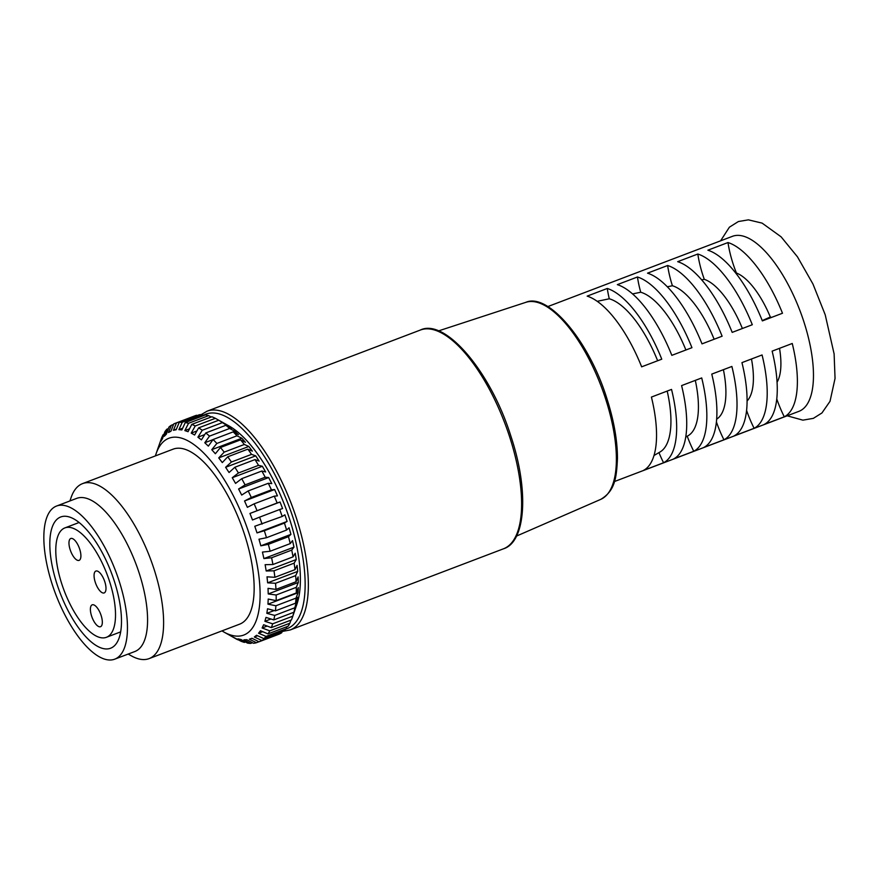 <?xml version="1.0" encoding="UTF-8"?>
<svg xmlns="http://www.w3.org/2000/svg" width="879" height="879" viewBox="0 0 879 879"><rect width="100%" height="100%" fill="white"/><g stroke="black" fill="none" stroke-linecap="round" stroke-linejoin="round"><path stroke-width="1.32" d="M92.789 604.719A11.702 4.593 69.2 0 1 100.909 614.85A11.702 4.593 69.2 0 1 100.525 626.705A11.702 4.593 69.2 0 1 99.931 626.826A11.702 4.593 69.2 0 1 91.812 616.684A11.702 4.593 69.2 0 1 92.196 604.829A11.702 4.593 69.2 0 1 92.789 604.719M95.24 582.195A11.702 4.593 69.2 0 1 95.866 571.064A11.702 4.593 69.2 0 1 104.821 581.799A11.702 4.593 69.2 0 1 104.183 592.929A11.702 4.593 69.2 0 1 95.24 582.195M78.506 560.494A11.702 4.593 69.2 0 1 70.386 550.353A11.702 4.593 69.2 0 1 70.781 538.497A11.702 4.593 69.2 0 1 71.364 538.377A11.702 4.593 69.2 0 1 79.484 548.518A11.702 4.593 69.2 0 1 79.099 560.373A11.702 4.593 69.2 0 1 78.506 560.494M547.826 306.573L732.394 236.341A93.613 36.72 69.2 0 1 804.021 322.208A93.613 36.72 69.2 0 1 798.978 411.317L614.41 481.549M764.17 424.469L784.288 416.811A93.613 36.72 -110.8 0 0 792.254 343.48L772.136 351.139A93.613 36.72 69.2 0 1 764.17 424.469M733.998 435.951L754.116 428.304A93.613 36.72 -110.8 0 0 762.071 354.962L741.953 362.62A93.613 36.72 69.2 0 1 733.998 435.951M703.815 447.444L723.933 439.786A93.613 36.72 -110.8 0 0 731.888 366.455L711.77 374.102A93.613 36.72 69.2 0 1 703.815 447.444M673.633 458.926L693.751 451.268A93.613 36.72 -110.8 0 0 701.717 377.937L681.599 385.595A93.613 36.72 69.2 0 1 673.633 458.926M643.461 470.408L663.579 462.75A93.613 36.72 -110.8 0 0 671.534 389.419L651.416 397.077A93.613 36.72 69.2 0 1 643.461 470.408M221.629 421.832L229.188 426.062A105.304 41.302 69.2 0 1 289.74 519.533A105.304 41.302 69.2 0 1 296.948 604.115L292.476 617.146A117.006 45.895 69.2 0 1 291.41 619.959L271.292 627.617L263.634 624.738L262.107 627.98L269.776 630.858A117.006 45.895 69.2 0 1 267.963 633.902L288.081 626.244A117.006 45.895 69.2 0 0 289.894 623.2L269.776 630.858M223.189 422.678L218.75 420.217A117.006 45.895 69.2 0 1 222.387 422.623L231.496 428.403L225.892 425.282A117.006 45.895 69.2 0 1 229.628 428.48L234.869 431.292L238.44 434.676L233.199 431.864A117.006 45.895 69.2 0 1 236.978 435.797L241.846 438.225L245.439 442.291L240.56 439.863A117.006 45.895 69.2 0 1 244.318 444.466L248.823 446.455L252.372 451.136L247.856 449.147A117.006 45.895 69.2 0 1 251.537 454.366L255.69 455.849L259.14 461.079L254.987 459.585A117.006 45.895 69.2 0 1 258.536 465.343L262.349 466.277L265.645 471.957L261.832 471.023A117.006 45.895 69.2 0 1 265.194 477.22L268.688 477.55L271.776 483.615L268.293 483.285A117.006 45.895 69.2 0 1 271.424 489.834L274.611 489.526L277.456 495.877L274.27 496.174A117.006 45.895 69.2 0 1 277.127 502.975L280.038 502.019L282.588 508.545L279.687 509.512A117.006 45.895 69.2 0 1 282.214 516.445L284.873 514.819L287.081 521.368L284.444 523.082A117.006 45.895 69.2 0 1 284.466 523.17A117.006 45.895 69.2 0 1 286.598 530.059L289.059 527.763L290.927 534.377L288.466 536.673A117.006 45.895 69.2 0 1 290.235 543.596L292.52 540.629L293.993 547.134L291.718 550.1A117.006 45.895 69.2 0 1 293.059 556.857L295.212 553.232L296.278 559.527L294.124 563.153A117.006 45.895 69.2 0 1 295.014 569.636L297.08 565.384L297.717 571.383L295.652 575.624A117.006 45.895 69.2 0 1 296.091 581.744L298.113 576.899L298.311 582.502L296.289 587.337A117.006 45.895 69.2 0 1 296.267 592.984L298.289 587.601L298.047 592.721L296.025 598.105A117.006 45.895 69.2 0 1 295.531 603.203L297.607 597.335L294.85 607.763A117.006 45.895 69.2 0 1 293.905 612.245L292.795 616.179A117.006 45.895 69.2 0 1 292.476 617.146M290.949 620.134L289.894 623.2M286.906 626.683L286.18 628.749A117.006 45.895 69.2 0 1 283.972 630.99L263.854 638.648L256.58 635.253L254.317 636.989L261.59 640.384A117.006 45.895 69.2 0 1 259.03 641.791L279.148 634.133A117.006 45.895 69.2 0 0 281.709 632.726L261.59 640.384M282.093 631.704L281.709 632.726M157.978 448.246L161.527 438.149A117.006 45.895 69.2 0 1 163.12 434.731L160.736 441.566L162.461 438.687L164.834 431.853A117.006 45.895 69.2 0 1 166.845 429.205L164.274 436.292L166.362 434.171L168.944 427.084A117.006 45.895 69.2 0 1 171.328 425.26L168.515 432.523L170.955 431.182L173.756 423.92A117.006 45.895 69.2 0 1 174.811 423.48L194.929 415.822A117.006 45.895 69.2 0 1 196.599 415.273L197.171 415.569M218.75 420.217L198.632 427.875L194.611 435.017L191.226 433.127L195.237 425.974L215.366 418.316A117.006 45.895 69.2 0 0 211.872 416.745L191.754 424.392L188.073 431.699L184.854 430.6L188.535 423.293L208.653 415.635A117.006 45.895 69.2 0 0 205.367 414.91L185.249 422.568L181.887 429.93L178.887 429.644L182.25 422.272A117.006 45.895 69.2 0 0 179.228 422.403L199.346 414.745A117.006 45.895 69.2 0 1 202.368 414.624L203.917 415.459M208.653 415.635L211.136 417.02M215.366 418.316L218.728 420.217M155.385 455.904A105.304 41.302 69.2 0 1 156.033 453.905A105.304 41.302 69.2 0 1 198.852 448.488A105.304 41.302 69.2 0 1 249.493 534.85A105.304 41.302 69.2 0 1 223.782 631.957A105.304 41.302 69.2 0 1 221.969 630.88M238.088 639.604L237.704 639.747A117.006 45.895 69.2 0 1 235.781 638.714L223.782 631.957M237.704 639.747L231.584 636.308L241.011 641.241A117.006 45.895 69.2 0 0 244.406 642.406L237.956 638.857L241.077 639.549L247.515 643.098A117.006 45.895 69.2 0 0 250.68 643.406L243.933 639.824L246.801 639.703L253.559 643.285A117.006 45.895 69.2 0 0 256.437 642.725L249.405 639.198L251.998 638.264L259.03 641.791M286.18 628.749L266.062 636.407A117.006 45.895 69.2 0 1 263.854 638.648M266.062 636.407L258.569 633.232L260.481 630.715L267.963 633.902M292.795 616.179L272.677 623.826A117.006 45.895 69.2 0 1 271.292 627.617M272.677 623.826L264.887 621.31L265.985 617.388L273.787 619.904L293.905 612.245M294.85 607.763L274.731 615.421A117.006 45.895 69.2 0 1 273.787 619.904M274.731 615.421L266.842 613.333L267.524 608.773L275.413 610.861L295.531 603.203M296.025 598.105L275.907 605.763A117.006 45.895 69.2 0 1 275.413 610.861M275.907 605.763L267.963 604.17L268.205 599.049L276.149 600.643L296.267 592.984M296.289 587.337L276.171 594.995A117.006 45.895 69.2 0 1 276.149 600.643M276.171 594.995L268.227 593.951L268.029 588.348L275.973 589.402L296.091 581.744M295.652 575.624L275.534 583.282A117.006 45.895 69.2 0 1 275.973 589.402M275.534 583.282L267.634 582.832L266.996 576.833L274.896 577.294L295.014 569.636M294.124 563.153L273.995 570.812A117.006 45.895 69.2 0 1 274.896 577.294M273.995 570.812L266.194 570.976L265.128 564.681L272.929 564.516L293.059 556.857M291.718 550.1L271.589 557.758A117.006 45.895 69.2 0 1 272.929 564.516M271.589 557.758L263.909 558.583L262.436 552.078L270.117 551.254L290.235 543.596M288.466 536.673L268.348 544.332A117.006 45.895 69.2 0 1 270.117 551.254M268.348 544.332L260.843 545.826L258.975 539.212L266.48 537.717L286.598 530.059M284.444 523.082L264.326 530.729A117.006 45.895 69.2 0 1 264.348 530.817A117.006 45.895 69.2 0 1 266.48 537.717M264.326 530.729L257.02 532.894L254.789 526.268L282.214 516.445M279.687 509.512L259.569 517.16A117.006 45.895 69.2 0 1 262.096 524.104M259.569 517.16L252.504 519.994L249.955 513.457L277.127 502.975M274.27 496.174L254.152 503.832A117.006 45.895 69.2 0 1 257.009 510.622M254.152 503.832L247.373 507.326L244.527 500.975L251.306 497.481L271.424 489.834M268.293 483.285L248.175 490.943A117.006 45.895 69.2 0 1 251.306 497.481M248.175 490.943L241.692 495.064L238.605 488.999L245.076 484.878L265.194 477.22M261.832 471.023L241.714 478.681A117.006 45.895 69.2 0 1 245.076 484.878M241.714 478.681L235.561 483.406L232.265 477.715L238.418 473.001L258.536 465.343M254.987 459.585L234.869 467.243A117.006 45.895 69.2 0 1 238.418 473.001M234.869 467.243L229.056 472.517L225.606 467.298L231.419 462.024L251.537 454.366M247.856 449.147L227.738 456.805A117.006 45.895 69.2 0 1 231.419 462.024M227.738 456.805L222.288 462.585L218.739 457.904L224.2 452.125L244.318 444.466M240.56 439.863L220.442 447.51A117.006 45.895 69.2 0 1 224.2 452.125M220.442 447.51L215.355 453.74L211.762 449.674L216.86 443.455L236.978 435.797M233.199 431.864L213.081 439.522A117.006 45.895 69.2 0 1 216.86 443.455M213.081 439.522L208.356 446.125L204.785 442.741L209.51 436.127L229.628 428.48M225.892 425.282L205.774 432.94A117.006 45.895 69.2 0 1 209.51 436.127M205.774 432.94L201.412 439.852L197.907 437.193L202.269 430.27L222.387 422.623M198.632 427.875A117.006 45.895 69.2 0 1 202.269 430.27M191.754 424.392A117.006 45.895 69.2 0 1 195.237 425.974M185.249 422.568A117.006 45.895 69.2 0 1 188.535 423.293M179.228 422.403L176.152 429.765L173.416 430.292L176.481 422.931L196.599 415.273M174.811 423.48A117.006 45.895 69.2 0 1 176.481 422.931M158.572 446.51L160.308 441.708M69.913 500.953L71.089 497.547A93.613 36.72 69.2 0 1 82.538 483.626A93.613 36.72 69.2 0 1 154.166 569.504A93.613 36.72 69.2 0 1 149.122 658.602A93.613 36.72 69.2 0 1 131.312 655.822L128.18 654.053M82.538 483.626L173.075 449.18A93.613 36.72 69.2 0 1 244.703 535.047A93.613 36.72 69.2 0 1 239.659 624.156L149.122 658.602M56.52 506.051L76.638 498.393A81.912 32.127 69.2 0 1 139.311 573.537A81.912 32.127 69.2 0 1 134.905 651.504L114.775 659.151A81.912 32.127 69.2 0 1 52.103 584.019A81.912 32.127 69.2 0 1 56.52 506.051A81.912 32.127 69.2 0 1 119.192 581.195A81.912 32.127 69.2 0 1 114.775 659.151M56.893 583.81A70.21 27.535 69.2 0 1 60.684 516.984A70.21 27.535 69.2 0 1 114.402 581.393A70.21 27.535 69.2 0 1 110.622 648.219A70.21 27.535 69.2 0 1 56.893 583.81M109.611 581.59A58.508 22.942 69.2 0 1 106.458 637.286A58.508 22.942 69.2 0 1 61.684 583.612A58.508 22.942 69.2 0 1 64.837 527.927A58.508 22.942 69.2 0 1 109.611 581.59M777.069 382.167A61.31 24.052 -110.8 0 0 779.519 348.326M776.783 398.989A58.508 22.942 -110.8 0 0 784.288 416.811M747.106 400.967A66.584 26.117 -110.8 0 0 751.479 358.995M746.601 410.471A58.508 22.942 -110.8 0 0 754.116 428.304M716.682 419.129A71.847 28.183 -110.8 0 0 723.406 369.674M716.429 421.964A58.508 22.942 -110.8 0 0 723.933 439.786M685.763 437.072L688.235 435.632A77.11 30.249 -110.8 0 0 695.311 380.376M687.235 436.215A58.508 22.942 -110.8 0 0 693.751 451.268M654.031 455.476L660.041 451.982A82.373 32.314 -110.8 0 0 667.194 391.067M658.964 452.608A58.508 22.942 -110.8 0 0 663.579 462.75M727.999 242.538L707.881 250.196A93.613 36.72 69.2 0 1 762.368 320.901L782.486 313.243A93.613 36.72 -110.8 0 0 727.999 242.538A58.508 22.942 -110.8 0 0 736.437 273.039L735.789 273.171M762.247 320.593L770.323 317.011A61.31 24.052 -110.8 0 0 736.437 273.039M770.323 317.011A58.508 22.942 -110.8 0 0 771.619 317.374M697.827 254.02L677.698 261.678A93.613 36.72 69.2 0 1 732.185 332.383L752.303 324.725A93.613 36.72 -110.8 0 0 697.827 254.02A58.508 22.942 -110.8 0 0 704.288 279.335L701.673 279.863M742.381 328.504A66.584 26.117 -110.8 0 0 704.288 279.335M667.644 265.502L647.526 273.16A93.613 36.72 69.2 0 1 702.002 343.865L722.12 336.207A93.613 36.72 -110.8 0 0 667.644 265.502A58.508 22.942 -110.8 0 0 672.402 285.741L667.293 286.785M714.133 339.25A71.847 28.183 -110.8 0 0 672.402 285.741M637.462 276.984L617.344 284.642A93.613 36.72 69.2 0 1 671.831 355.347L691.949 347.688A93.613 36.72 -110.8 0 0 637.462 276.984A58.508 22.942 -110.8 0 0 640.725 292.235L632.539 293.927M685.895 349.996A77.11 30.249 -110.8 0 0 640.725 292.235M607.29 288.477L587.161 296.124A93.613 36.72 69.2 0 1 641.648 366.829L661.766 359.181A93.613 36.72 -110.8 0 0 607.29 288.477A58.508 22.942 -110.8 0 0 609.279 298.783L597.193 301.321M657.646 360.742A82.373 32.314 -110.8 0 0 609.279 298.783M245.505 641.989L244.406 642.406M163.12 434.731L163.944 434.424M166.845 429.205L168.372 428.622M171.328 425.26L173.57 424.403M182.25 422.272L202.368 414.624M258.975 641.758L256.437 642.725M252.493 642.714L250.68 643.406M257.613 635.737L254.317 636.989M262.689 631.66L258.569 633.232M267.15 626.057L262.107 627.98M270.985 618.992L264.887 621.31M296.926 601.884L295.86 602.302M274.193 610.542L266.842 613.333M298.047 592.721L267.963 604.17M298.311 582.502L268.227 593.951M297.717 571.383L267.634 582.832M296.278 559.527L266.194 570.976M293.993 547.134L263.909 558.583M290.927 534.377L260.843 545.826M287.103 521.445L257.02 532.894M249.955 513.457L280.038 502.019M244.527 500.975L274.611 489.526M238.605 488.999L268.688 477.55M232.265 477.715L262.349 466.277M225.606 467.298L255.69 455.849M218.739 457.904L248.823 446.455M211.762 449.674L241.846 438.225M204.785 442.741L213.026 439.599M233.265 431.897L234.869 431.292M197.907 437.193L204.73 434.589M227.232 426.029L227.991 425.744M191.226 433.127L196.896 430.963M184.854 430.6L189.523 428.82M178.887 429.644L182.678 428.205M173.416 430.292L176.404 429.15M605.741 399.308A105.403 41.346 69.2 0 1 600.775 499.349C615.179 490.735 616.52 477.55 617.465 458.388C617.432 440.478 613.927 420.569 606.917 398.659C588.897 340.239 547.881 292.399 525.807 302.343A105.403 41.346 69.2 0 1 605.741 399.308M509.809 437.412A117.006 45.895 69.2 0 1 503.502 548.793C525.488 542.2 529.367 491.592 511.073 436.742C490.867 371.29 444.774 317.758 420.272 330.075A117.006 45.895 69.2 0 1 509.809 437.412M201.203 414.613L207.004 411.229A117.006 45.895 69.2 0 1 296.542 518.566A117.006 45.895 69.2 0 1 290.235 629.946L503.502 548.793M203.532 415.251A114.666 44.972 69.2 0 1 293.575 519.379A114.666 44.972 69.2 0 1 285.961 629.001M787.177 415.811L802.89 420.151L813.35 418.36L821.942 412.965L830.018 401.318L835.05 378.42L834.116 353.929L825.216 314.792L812.976 284.049L797.462 256.833L781.09 236.814L762.115 223.123L748.381 219.849L738.382 221.541L729.394 227.189L720.593 240.835M600.775 499.349L516.5 536.08M283.203 631.287L290.235 629.946M156.033 453.905L158.264 447.378M106.458 637.286L120.687 631.869M64.837 527.927L79.066 522.511M207.004 411.229L420.272 330.075M525.807 302.343L438.434 330.933"/></g></svg>
